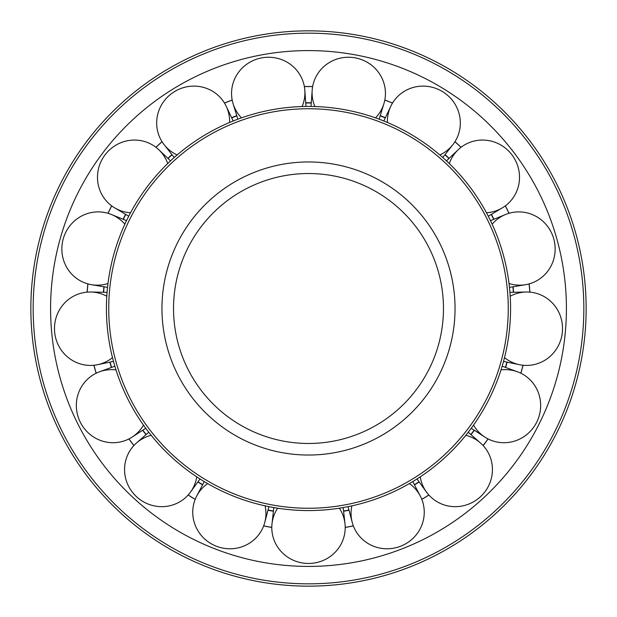 <?xml version="1.0" encoding="UTF-8"?>
<svg xmlns="http://www.w3.org/2000/svg" width="617" height="617" viewBox="0 0 617 617"><rect width="100%" height="100%" fill="white"/><g stroke="black" fill="none" stroke-linecap="round" stroke-linejoin="round"><path stroke-width="0.93" d="M308.5 443.469A134.969 134.969 0 0 0 443.469 308.5A134.969 134.969 0 0 0 308.5 173.531A134.969 134.969 0 0 0 173.531 308.5A134.969 134.969 0 0 0 308.5 443.469A134.969 134.969 0 0 1 173.531 308.5A134.969 134.969 0 0 1 308.5 173.531M308.5 510.567A202.067 202.067 0 0 0 510.567 308.5A202.067 202.067 0 0 0 308.5 106.433A202.067 202.067 0 0 0 106.433 308.5A202.067 202.067 0 0 0 308.5 510.567M308.5 508.254A199.754 199.754 0 0 0 508.254 308.5A199.754 199.754 0 0 0 308.5 108.746A199.754 199.754 0 0 0 108.746 308.5A199.754 199.754 0 0 0 308.5 508.254M87.174 292.142A221.927 221.927 0 0 1 87.938 283.913M108.029 213.297A221.927 221.927 0 0 1 111.716 205.901M155.962 147.309A221.927 221.927 0 0 1 162.07 141.74M224.488 103.085A221.927 221.927 0 0 1 232.2 100.101M304.366 86.611A221.927 221.927 0 0 1 312.634 86.611M384.8 100.101A221.927 221.927 0 0 1 392.512 103.085M454.93 141.74A221.927 221.927 0 0 1 461.038 147.309M505.284 205.901A221.927 221.927 0 0 1 508.971 213.297M529.062 283.913A221.927 221.927 0 0 1 529.826 292.142M523.046 365.249A221.927 221.927 0 0 1 520.787 373.2M488.062 438.918A221.927 221.927 0 0 1 483.08 445.513M428.823 494.981A221.927 221.927 0 0 1 421.797 499.33M353.333 525.854A221.927 221.927 0 0 1 345.212 527.373M271.788 527.373A221.927 221.927 0 0 1 263.667 525.854M195.203 499.33A221.927 221.927 0 0 1 188.177 494.981M133.92 445.513A221.927 221.927 0 0 1 128.938 438.918M96.213 373.2A221.927 221.927 0 0 1 93.954 365.249M308.5 50.586A257.914 257.914 0 0 0 50.586 308.5A257.914 257.914 0 0 0 308.5 566.414A257.914 257.914 0 0 0 566.414 308.5A257.914 257.914 0 0 0 308.5 50.586M30.85 308.5A277.65 277.65 0 0 0 308.5 586.15A277.65 277.65 0 0 0 586.15 308.5A277.65 277.65 0 0 0 308.5 30.85A277.65 277.65 0 0 0 30.85 308.5A277.65 277.65 0 0 1 308.5 30.85A277.65 277.65 0 0 1 586.15 308.5M343.584 511.238A205.746 205.746 0 0 0 349.021 510.22M348.967 510.004A205.53 205.53 0 0 1 343.561 511.015M414.454 484.869A205.746 205.746 0 0 0 419.151 481.962M419.028 481.784A205.53 205.53 0 0 1 414.346 484.677M471.01 434.684A205.746 205.746 0 0 0 474.342 430.273M474.157 430.157A205.53 205.53 0 0 1 470.84 434.538M513.606 292.273A205.746 205.746 0 0 0 513.097 286.766M512.881 286.797A205.53 205.53 0 0 1 513.39 292.273M493.893 219.274A205.746 205.746 0 0 0 491.433 214.323M491.24 214.438A205.53 205.53 0 0 1 493.693 219.359M449.145 158.33A205.746 205.746 0 0 0 445.058 154.597M444.919 154.774A205.53 205.53 0 0 1 448.983 158.476M385.394 117.662A205.746 205.746 0 0 0 380.242 115.664M380.172 115.873A205.53 205.53 0 0 1 385.301 117.862M311.269 102.769A205.746 205.746 0 0 0 305.731 102.769M305.754 102.993A205.53 205.53 0 0 1 311.246 102.993M236.758 115.664A205.746 205.746 0 0 0 231.606 117.662M231.699 117.862A205.53 205.53 0 0 1 236.828 115.873M171.942 154.597A205.746 205.746 0 0 0 167.855 158.33M168.017 158.476A205.53 205.53 0 0 1 172.081 154.774M125.567 214.323A205.746 205.746 0 0 0 123.107 219.274M123.307 219.359A205.53 205.53 0 0 1 125.76 214.438M103.903 286.766A205.746 205.746 0 0 0 103.394 292.273M103.61 292.273A205.53 205.53 0 0 1 104.119 286.797M109.865 362.14A205.746 205.746 0 0 0 111.384 367.462M111.584 367.385A205.53 205.53 0 0 1 110.081 362.094M142.658 430.273A205.746 205.746 0 0 0 145.99 434.684M146.16 434.538A205.53 205.53 0 0 1 142.843 430.157M197.849 481.962A205.746 205.746 0 0 0 202.546 484.869M202.654 484.677A205.53 205.53 0 0 1 197.972 481.784M267.979 510.22A205.746 205.746 0 0 0 273.416 511.238M273.439 511.015A205.53 205.53 0 0 1 268.033 510.004M505.616 367.462A205.746 205.746 0 0 0 507.135 362.14M506.919 362.094A205.53 205.53 0 0 1 505.416 367.385M277.658 508.2A36.712 35.825 180 0 0 272.012 523.717A36.712 35.825 180 0 0 308.5 563.452A36.712 35.825 180 0 0 344.988 523.717A36.712 35.825 180 0 0 339.342 508.2M351.883 505.855A36.712 35.825 158.8 0 0 352.214 522.368A36.712 35.825 158.8 0 0 400.603 546.238A36.712 35.825 158.8 0 0 420.27 495.999A36.712 35.825 158.8 0 0 409.395 483.574M420.246 476.856A36.712 35.825 137.6 0 0 426.524 492.127A36.712 35.825 137.6 0 0 480.265 496.916A36.712 35.825 137.6 0 0 480.458 442.96A36.712 35.825 137.6 0 0 465.827 435.301M473.517 425.121A36.712 35.825 116.5 0 0 484.885 437.098A36.712 35.825 116.5 0 0 536.728 422.144A36.712 35.825 116.5 0 0 517.416 371.766A36.712 35.825 116.5 0 0 501.012 369.907M504.505 357.636A36.712 35.825 95.3 0 0 519.429 364.693A36.712 35.825 95.3 0 0 562.365 332.023A36.712 35.825 95.3 0 0 526.162 292.018A36.712 35.825 95.3 0 0 510.197 296.214M509.017 283.512A36.712 35.825 74.1 0 0 525.483 284.699A36.712 35.825 74.1 0 0 553.719 238.725A36.712 35.825 74.1 0 0 505.516 214.508A36.712 35.825 74.1 0 0 492.135 224.187M486.451 212.765A36.712 35.825 52.9 0 0 502.238 207.921A36.712 35.825 52.9 0 0 511.956 154.859A36.712 35.825 52.9 0 0 458.254 149.684A36.712 35.825 52.9 0 0 449.276 163.544M439.852 154.944A36.712 35.825 31.8 0 0 452.824 144.733A36.712 35.825 31.8 0 0 442.713 91.732A36.712 35.825 31.8 0 0 390.769 106.309A36.712 35.825 31.8 0 0 387.407 122.475M375.514 117.87A36.712 35.825 10.6 0 0 383.913 103.656A36.712 35.825 10.6 0 0 355.346 57.89A36.712 35.825 10.6 0 0 312.179 90.244A36.712 35.825 10.6 0 0 314.878 106.533M302.122 106.533A36.712 35.825 -10.6 0 0 304.821 90.244A36.712 35.825 -10.6 0 0 261.654 57.89A36.712 35.825 -10.6 0 0 233.087 103.656A36.712 35.825 -10.6 0 0 241.486 117.87M229.593 122.475A36.712 35.825 -31.8 0 0 226.231 106.309A36.712 35.825 -31.8 0 0 174.287 91.732A36.712 35.825 -31.8 0 0 164.176 144.733A36.712 35.825 -31.8 0 0 177.148 154.944M167.724 163.544A36.712 35.825 -52.9 0 0 158.746 149.684A36.712 35.825 -52.9 0 0 105.044 154.859A36.712 35.825 -52.9 0 0 114.762 207.921A36.712 35.825 -52.9 0 0 130.549 212.765M124.865 224.187A36.712 35.825 -74.1 0 0 111.484 214.508A36.712 35.825 -74.1 0 0 63.281 238.725A36.712 35.825 -74.1 0 0 91.517 284.699A36.712 35.825 -74.1 0 0 107.983 283.512M106.803 296.214A36.712 35.825 -95.3 0 0 90.838 292.018A36.712 35.825 -95.3 0 0 54.635 332.023A36.712 35.825 -95.3 0 0 97.571 364.693A36.712 35.825 -95.3 0 0 112.495 357.636M115.988 369.907A36.712 35.825 -116.5 0 0 99.584 371.766A36.712 35.825 -116.5 0 0 80.272 422.144A36.712 35.825 -116.5 0 0 132.115 437.098A36.712 35.825 -116.5 0 0 143.483 425.121M151.173 435.301A36.712 35.825 -137.6 0 0 136.542 442.96A36.712 35.825 -137.6 0 0 136.735 496.916A36.712 35.825 -137.6 0 0 190.476 492.127A36.712 35.825 -137.6 0 0 196.754 476.856M207.605 483.574A36.712 35.825 -158.8 0 0 196.73 495.999A36.712 35.825 -158.8 0 0 216.397 546.238A36.712 35.825 -158.8 0 0 264.786 522.368A36.712 35.825 -158.8 0 0 265.117 505.855M161.963 308.5A146.537 146.537 0 0 0 308.5 455.038A146.537 146.537 0 0 0 455.038 308.5A146.537 146.537 0 0 0 308.5 161.963A146.537 146.537 0 0 0 161.963 308.5M93.884 365.256A221.997 221.997 0 0 0 96.152 373.231M128.876 438.949A221.997 221.997 0 0 0 133.874 445.567M188.131 495.035A221.997 221.997 0 0 0 195.18 499.392M263.644 525.915A221.997 221.997 0 0 0 271.788 527.442M345.212 527.442A221.997 221.997 0 0 0 353.356 525.915M421.82 499.392A221.997 221.997 0 0 0 428.869 495.035M483.126 445.567A221.997 221.997 0 0 0 488.124 438.949M520.848 373.231A221.997 221.997 0 0 0 523.116 365.256M312.642 86.542A221.997 221.997 0 0 0 304.358 86.542M232.185 100.031A221.997 221.997 0 0 0 224.457 103.024M162.032 141.679A221.997 221.997 0 0 0 155.908 147.262M111.662 205.854A221.997 221.997 0 0 0 107.967 213.274M87.869 283.897A221.997 221.997 0 0 0 87.105 292.149M308.5 583.836A275.336 275.336 0 0 0 583.836 308.5A275.336 275.336 0 0 0 308.5 33.164A275.336 275.336 0 0 0 33.164 308.5A275.336 275.336 0 0 0 308.5 583.836M529.895 292.149A221.997 221.997 0 0 0 529.131 283.897M509.033 213.274A221.997 221.997 0 0 0 505.338 205.854M461.092 147.262A221.997 221.997 0 0 0 454.968 141.679M392.543 103.024A221.997 221.997 0 0 0 384.815 100.031M343.175 507.567L344.988 523.717M412.742 481.599L420.27 495.999M468.234 432.255L480.458 442.96M502.153 366.197L517.416 371.766M509.92 292.342L526.162 292.018M490.484 220.67L505.516 214.508M446.469 160.867L458.254 149.684M383.82 120.994L390.769 106.309M310.999 106.448L312.179 90.244M237.838 119.189L233.087 103.656M174.225 157.497L164.176 144.733M128.745 216.205L114.762 207.921M107.543 287.368L91.517 284.699M113.474 361.392L97.571 364.693M145.751 428.267L132.115 437.098M200.008 478.969L190.476 492.127M268.919 506.65L264.786 522.368M204.258 481.599L196.73 495.999M148.766 432.255L136.542 442.96M114.847 366.197L99.584 371.766M107.08 292.342L90.838 292.018M126.516 220.67L111.484 214.508M170.531 160.867L158.746 149.684M233.18 120.994L226.231 106.309M306.001 106.448L304.821 90.244M379.162 119.189L383.913 103.656M442.775 157.497L452.824 144.733M488.255 216.205L502.238 207.921M509.457 287.368L525.483 284.699M503.526 361.392L519.429 364.693M471.249 428.267L484.885 437.098M416.992 478.969L426.524 492.127M348.081 506.65L352.214 522.368M273.825 507.567L272.012 523.717"/></g></svg>
